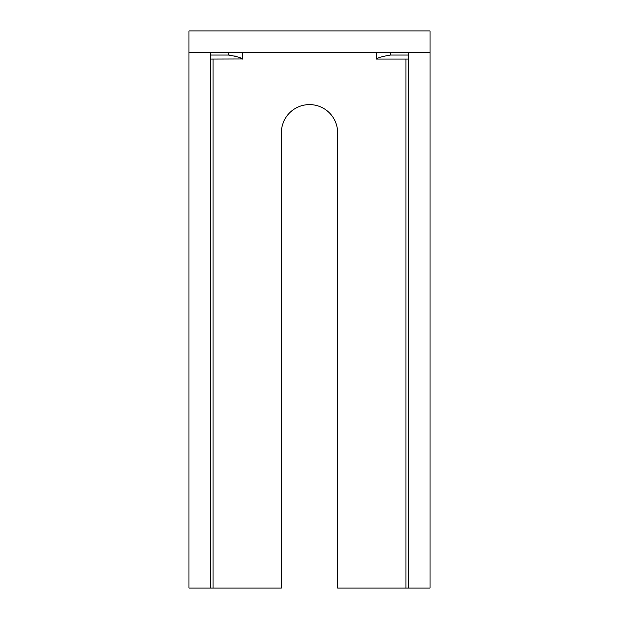 <?xml version="1.0" encoding="UTF-8"?>
<svg xmlns="http://www.w3.org/2000/svg" width="619" height="619" viewBox="0 0 619 619"><rect width="100%" height="100%" fill="white"/><g stroke="black" fill="none" stroke-linecap="round" stroke-linejoin="round"><path stroke-width="0.93" d="M408.602 55.052L390.519 55.052C381.969 56.484 377.281 57.822 376.46 59.076L376.46 52.375M408.602 59.076L376.46 59.076L377.544 58.511M228.736 55.06L230.701 55.161M234.833 55.934L236.326 56.383L234.833 55.934M210.398 59.076L242.362 58.975M242.261 58.929L240.714 58.155M210.398 55.052L228.481 55.052C237.031 56.484 241.712 57.822 242.54 59.076C241.72 57.822 237.031 56.484 228.481 55.052L231.096 55.207M430.027 52.375L188.973 52.375L188.973 30.95L430.027 30.95L430.027 588.05L405.925 588.05L405.925 59.076M188.973 52.375L188.973 588.05L281.374 588.05L281.374 132.729A28.126 28.126 0 0 1 309.5 104.603A28.126 28.126 0 0 1 337.626 132.729L337.626 588.05L405.925 588.05M408.602 52.375L408.602 588.05M210.398 588.05L210.398 52.375M228.481 55.052L228.481 52.375M390.519 55.052L390.519 52.375M213.075 588.05L213.075 59.076M242.54 59.076L242.54 52.375"/></g></svg>
